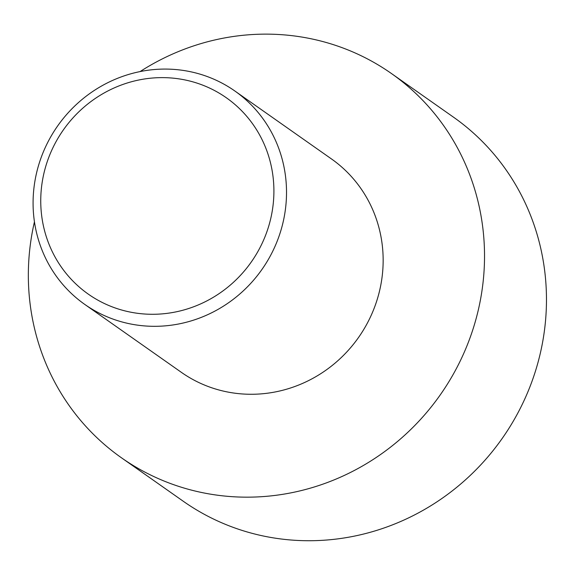 <?xml version="1.0" encoding="UTF-8"?>
<svg xmlns="http://www.w3.org/2000/svg" width="575" height="575" viewBox="0 0 575 575"><rect width="100%" height="100%" fill="white"/><g stroke="black" fill="none" stroke-linecap="round" stroke-linejoin="round"><path stroke-width="0.86" d="M140.07 71.587A234.816 224.703 125.1 0 1 298.885 36.592A234.816 224.703 125.1 0 1 391.503 73.571L453.445 117.135A234.816 224.703 125.1 0 1 502.191 438.459A234.816 224.703 125.1 0 1 183.31 501.285L121.368 457.729A234.816 224.703 125.1 0 1 34.45 221.792M391.503 73.571A234.816 224.703 125.1 0 1 440.242 394.903A234.816 224.703 125.1 0 1 121.368 457.729M183.389 70.445A130.453 124.833 -54.9 0 0 43.607 151.297A130.453 124.833 -54.9 0 0 84.762 304.412A130.453 124.833 -54.9 0 0 136.218 324.954A130.453 124.833 -54.9 0 0 275.993 244.102A130.453 124.833 -54.9 0 0 234.837 90.987A130.453 124.833 -54.9 0 0 183.389 70.445M234.837 90.987L331.473 158.944A130.453 124.833 125.1 0 1 358.548 337.46A130.453 124.833 125.1 0 1 181.398 372.363L84.762 304.412M135.621 313.03A120.017 114.849 -54.9 0 0 267.375 152.31A120.017 114.849 -54.9 0 0 68.971 122.532A120.017 114.849 -54.9 0 0 135.621 313.03"/></g></svg>
